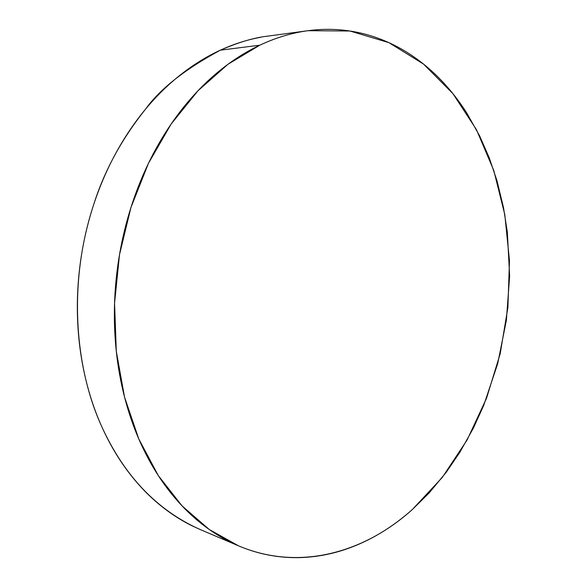<?xml version="1.0" encoding="UTF-8"?>
<svg xmlns="http://www.w3.org/2000/svg" width="587" height="587" viewBox="0 0 587 587"><rect width="100%" height="100%" fill="white"/><g stroke="black" fill="none" stroke-linecap="round" stroke-linejoin="round"><path stroke-width="0.88" d="M307.441 30.773L268.171 36.071C254.479 37.546 238.535 42.249 220.323 50.189L259.806 45.199C275.868 37.678 291.93 32.843 307.999 30.7L349.977 31.016L388.961 42.675L423.594 64.13L452.951 93.693L476.453 129.668L493.777 170.45L504.791 214.571L509.479 260.65L507.902 307.434L500.197 353.704L486.528 398.279L467.12 439.942L442.304 477.422L412.5 509.377C364.395 552.8 299.165 571.555 238.557 545.851L209.199 529.452L182.087 505.928L158.27 475.543L138.774 438.929L124.532 397.069L116.299 351.29L114.56 303.215L119.506 254.641L130.96 207.446L148.423 163.406L171.103 124.092L197.988 90.758L227.939 64.291L259.806 45.199L220.323 50.189C184.92 69.317 160.024 88.945 145.62 109.057C121.458 139.302 104.09 171.323 93.516 205.12C68.033 282.479 74.622 366.706 101.36 425.758C124.048 475.734 156.986 510.323 200.174 529.525L237.977 545.609M412.5 509.377C402.366 518.453 391.639 526.392 380.317 533.194C368.988 539.989 357.197 545.44 344.951 549.549C332.697 553.651 320.164 556.205 307.361 557.217C294.542 558.215 281.679 557.503 268.773 555.075C255.851 552.631 243.172 548.361 230.72 542.256C218.269 536.136 206.367 528.161 195.016 518.328C183.665 508.467 173.209 496.844 163.648 483.453C154.088 470.04 145.752 455.086 138.635 438.606C131.532 422.097 125.926 404.428 121.817 385.608C117.723 366.765 115.316 347.269 114.59 327.128C113.878 306.979 114.913 286.757 117.679 266.476C120.474 246.195 124.921 226.457 131.026 207.255C137.145 188.067 144.703 169.966 153.706 152.95C162.724 135.964 172.871 120.489 184.142 106.54C195.42 92.621 207.46 80.507 220.264 70.205C233.061 59.925 246.239 51.59 259.806 45.199C273.366 38.823 286.955 34.391 300.581 31.881C314.192 29.401 327.539 28.734 340.621 29.893C353.69 31.06 366.259 33.87 378.322 38.309C390.37 42.756 401.743 48.611 412.434 55.882C423.117 63.154 433.001 71.599 442.077 81.204C451.154 90.824 459.35 101.368 466.665 112.843L479.623 135.861L489.228 157.771L496.984 180.73L503.514 207.629L507.344 232.203L509.641 276.117L506.383 320.297L497.688 363.727L483.703 405.412L473.423 428.04L459.914 452.188L446.289 472.205L429.178 492.904L412.5 509.377M260.789 37.252C247.244 39.718 233.758 44.025 220.323 50.189C206.888 56.367 193.849 64.387 181.214 74.255C168.579 84.146 156.714 95.747 145.62 109.057C134.533 122.397 124.569 137.167 115.727 153.368C106.9 169.592 99.496 186.842 93.516 205.12C87.551 223.405 83.222 242.196 80.514 261.508C77.829 280.813 76.846 300.067 77.565 319.277C78.313 338.472 80.713 357.065 84.755 375.056C88.813 393.033 94.353 409.931 101.36 425.758C108.382 441.556 116.615 455.923 126.051 468.852C135.494 481.751 145.825 492.992 157.052 502.575C168.271 512.128 180.062 519.928 192.404 525.967L200.813 529.797"/></g></svg>
